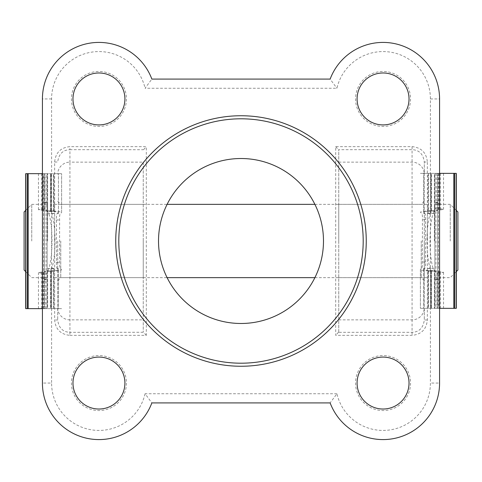 <?xml version="1.0" encoding="UTF-8"?>
<svg xmlns="http://www.w3.org/2000/svg" width="482" height="482" viewBox="0 0 482 482"><rect width="100%" height="100%" fill="white"/><g stroke="black" fill="none" stroke-linecap="round" stroke-linejoin="round"><path stroke-width="0.36" stroke-dasharray="2.41 1.81" d="M24.1 211.978L24.1 270.022M31.74 241L31.74 204.338L31.74 241M457.9 270.022L457.9 211.978M450.26 241L450.26 204.338L450.26 241M434.378 241L434.378 204.338L434.378 241M427.353 241L427.353 204.338L427.353 241M54.647 241L54.647 204.338L54.647 241M47.622 241L47.622 204.338L47.622 241M43.693 308.637L43.693 173.659L25.805 173.659L25.805 308.637L44.248 308.637L44.248 273.872L44.248 279.307L47.14 279.307L47.14 279.711L47.14 173.659L42.428 173.659M44.248 279.307L44.248 173.659L38.464 173.659L61.606 173.659L41.597 173.659L47.14 173.659L47.14 308.637L47.14 273.836L41.597 272.571L47.14 271.685L47.14 270.812C53.568 270.956 57.346 270.625 58.467 269.806L57.268 268.866L60.425 268.866L61.606 269.806C60.328 270.86 55.508 271.336 47.14 271.227L38.464 272.571L44.248 273.872M43.693 173.659L44.248 173.659L44.248 308.637L38.464 308.637L61.606 308.637L50.514 308.637L50.514 270.523C52.918 268.709 55.129 254.068 54.978 241C55.129 227.932 52.918 213.291 50.514 211.478L50.514 173.659L50.514 210.923L53.888 210.983L53.888 173.659L53.888 211.08L50.996 211.08L50.996 173.659L50.996 210.983L47.622 210.923L47.622 173.659L47.622 211.478C49.959 213.291 52.11 227.932 51.966 241C52.11 254.068 49.959 268.709 47.622 270.523L47.622 271.131L50.996 271.131L50.996 268.697L50.996 271.209L53.888 271.209L53.888 268.697L53.888 271.131L47.622 271.131L47.622 308.637L58.467 308.637L58.467 269.806M44.248 208.417L38.464 209.718L47.14 211.062C55.508 210.953 60.328 211.429 61.606 212.49L61.606 173.659L61.606 212.628L60.443 213.424C59.756 214.086 59.479 216.261 59.611 219.967L59.593 262.304C59.461 266.016 59.738 268.197 60.425 268.866M58.467 212.49L58.467 173.659L58.467 212.49C57.346 211.67 53.568 211.333 47.14 211.484L47.14 210.604L41.597 209.718L47.14 208.453M58.467 269.709L58.467 308.637L42.428 308.637M47.14 273.836L47.14 279.307M47.14 211.484L47.14 211.062M57.268 268.866C56.599 268.197 56.328 266.016 56.454 262.304L56.472 219.967C56.346 216.261 56.617 214.086 57.286 213.424L60.443 213.424M57.286 213.424L58.467 212.586M47.14 271.227L47.14 270.812M53.888 271.209L53.888 308.637L50.996 308.637L50.996 271.131L53.888 271.131L53.888 308.637L50.514 308.637L50.514 270.523M50.996 271.209L50.996 308.637L47.622 308.637L47.622 270.523M50.514 211.478L50.514 210.923M47.622 211.478L47.622 210.923M50.514 210.893L47.622 210.893M44.248 202.982L47.14 202.982M47.14 210.604L47.14 210.977M47.14 271.318L47.14 271.685M438.307 173.363L438.307 308.341L456.195 308.341L456.195 173.363L437.752 173.363L437.752 208.128L437.752 202.693L434.86 202.693L434.86 202.289L434.86 308.341L439.572 308.341M437.752 202.693L437.752 308.341L443.536 308.341L420.394 308.341L440.403 308.341L434.86 308.341L434.86 173.363L434.86 208.164L440.403 209.429L434.86 210.315L434.86 211.188C428.432 211.044 424.654 211.375 423.533 212.194L424.732 213.134L421.575 213.134L420.394 212.194C421.672 211.14 426.492 210.664 434.86 210.773L443.536 209.429L437.752 208.128M438.307 308.341L437.752 308.341L437.752 173.363L443.536 173.363L420.394 173.363L431.486 173.363L431.486 211.478C429.082 213.291 426.871 227.932 427.022 241C426.871 254.068 429.082 268.709 431.486 270.523L431.486 308.341L431.486 271.077L428.112 271.017L428.112 308.341L428.112 270.92L431.004 270.92L431.004 308.341L431.004 271.017L434.378 271.077L434.378 308.341L434.378 270.523C432.041 268.709 429.89 254.068 430.034 241C429.89 227.932 432.041 213.291 434.378 211.478L434.378 210.869L431.004 210.869L431.004 213.303L431.004 210.791L428.112 210.791L428.112 213.303L428.112 210.869L434.378 210.869L434.378 173.363L423.533 173.363L423.533 212.194M437.752 273.583L443.536 272.282L434.86 270.938C426.492 271.047 421.672 270.571 420.394 269.51L420.394 308.341L420.394 269.372L421.557 268.576C422.244 267.914 422.521 265.739 422.389 262.033L422.407 219.696C422.539 215.984 422.262 213.803 421.575 213.134M423.533 269.51L423.533 308.341L423.533 269.51C424.654 270.33 428.432 270.667 434.86 270.516L434.86 271.396L440.403 272.282L434.86 273.547M423.533 212.291L423.533 173.363L439.572 173.363M434.86 208.164L434.86 202.693M434.86 270.516L434.86 270.938M424.732 213.134C425.401 213.803 425.672 215.984 425.546 219.696L425.528 262.033C425.654 265.739 425.383 267.914 424.714 268.576L421.557 268.576M424.714 268.576L423.533 269.414M434.86 210.773L434.86 211.188M428.112 210.791L428.112 173.363L431.004 173.363L431.004 210.869L428.112 210.869L428.112 173.363L431.486 173.363L431.486 211.478M431.004 210.791L431.004 173.363L434.378 173.363L434.378 211.478M431.486 270.523L431.486 271.077M434.378 270.523L434.378 271.077M431.486 271.107L434.378 271.107M437.752 279.018L434.86 279.018M434.86 271.396L434.86 271.023M434.86 210.682L434.86 210.315M57.701 241L57.701 319.976L57.701 241M60.762 241L60.762 277.662L60.762 241M424.299 241L424.299 280.717L424.299 241M421.238 241L421.238 277.662L421.238 241M427.353 319.976L424.299 319.976C423.256 327.923 419.183 332.038 412.074 332.327L338.394 332.327L338.756 332.285L338.756 149.715L338.394 149.673L412.074 149.673C419.183 149.962 423.256 154.077 424.299 162.024L424.299 319.976L424.299 162.024L427.353 162.024C426.437 152.686 421.346 147.558 412.074 146.642L335.701 146.642L335.701 335.358L412.074 335.358C421.346 334.442 426.437 329.314 427.353 319.976L427.353 162.024M143.244 241L143.244 277.662L143.244 241M126.441 383.051A27.492 27.492 0 0 1 98.949 410.55A27.492 27.492 0 0 1 71.45 383.051A27.492 27.492 0 0 1 98.949 355.559A27.492 27.492 0 0 1 126.441 383.051M126.441 98.949A27.492 27.492 0 0 1 98.949 126.441A27.492 27.492 0 0 1 71.45 98.949A27.492 27.492 0 0 1 98.949 71.45A27.492 27.492 0 0 1 126.441 98.949M410.55 383.051A27.492 27.492 0 0 1 383.051 410.55A27.492 27.492 0 0 1 355.559 383.051A27.492 27.492 0 0 1 383.051 355.559A27.492 27.492 0 0 1 410.55 383.051M410.55 98.949A27.492 27.492 0 0 1 383.051 126.441A27.492 27.492 0 0 1 355.559 98.949A27.492 27.492 0 0 1 383.051 71.45A27.492 27.492 0 0 1 410.55 98.949M118.801 241A122.199 122.199 0 0 0 241 363.199A122.199 122.199 0 0 0 363.199 241A122.199 122.199 0 0 0 241 118.801A122.199 122.199 0 0 0 118.801 241M158.518 241A82.482 82.482 0 0 0 241 323.482A82.482 82.482 0 0 0 323.482 241A82.482 82.482 0 0 0 241 158.518A82.482 82.482 0 0 0 158.518 241M69.926 335.358L146.299 335.358L146.299 146.642L69.926 146.642C60.654 147.558 55.563 152.686 54.647 162.024L54.647 319.976C55.563 329.314 60.654 334.442 69.926 335.358L69.926 332.327C62.817 332.038 58.744 327.923 57.701 319.976L54.647 319.976M336.924 393.746L145.076 393.746L151.86 402.91L330.14 402.91A56.514 56.514 0 0 0 439.572 383.051L439.572 98.949A56.514 56.514 0 0 0 330.14 79.09L151.86 79.09L145.076 88.254L336.924 88.254A47.35 47.35 0 0 1 430.408 98.949L430.408 383.051A47.35 47.35 0 0 1 336.924 393.746L330.14 402.91A56.514 56.514 0 0 0 439.572 383.051L430.408 383.051M51.592 98.949L42.428 98.949A56.514 56.514 0 0 1 151.86 79.09A56.514 56.514 0 0 0 42.428 98.949L42.428 383.051A56.514 56.514 0 0 0 151.86 402.91A56.514 56.514 0 0 1 42.428 383.051L51.592 383.051L51.592 98.949A47.35 47.35 0 0 1 145.076 88.254M143.244 162.133L143.244 332.285L143.244 162.133L69.926 162.133L69.926 149.673L143.244 149.715M143.244 332.285L69.926 332.327L69.926 162.133A12.219 12.134 180 0 0 57.701 174.267M338.756 241L338.756 204.338L338.756 241M338.756 332.285L338.756 149.715M54.647 162.024L57.701 162.024C58.744 154.077 62.817 149.962 69.926 149.673L69.926 146.642M430.408 98.949L439.572 98.949A56.514 56.514 0 0 0 330.14 79.09L336.924 88.254M143.606 149.673L146.299 146.642M146.299 335.358L143.606 332.327M412.074 146.642L412.074 335.358M335.701 146.642L338.394 149.673M338.394 332.327L335.701 335.358M43.091 208.676L43.091 173.659M43.091 308.637L43.091 273.613M44.886 208.965L44.886 173.659M44.886 308.637L44.886 273.324M53.406 211.014L53.406 173.659M53.406 308.637L53.406 271.276M51.478 211.014L51.478 173.659M51.478 308.637L51.478 271.276M46.037 308.637L46.037 173.659M53.888 213.568L50.996 213.568M53.888 213.442L50.996 213.442M53.888 268.721L50.996 268.721M53.888 268.829L50.996 268.829M53.888 270.998L50.996 270.998M53.888 211.014L50.996 211.014M53.888 211.158L50.996 211.158M56.472 219.967L59.611 219.967M56.454 262.304L59.593 262.304M438.909 273.324L438.909 308.341M438.909 173.363L438.909 208.387M437.114 273.035L437.114 308.341M437.114 173.363L437.114 208.676M428.594 270.986L428.594 308.341M428.594 173.363L428.594 210.724M430.522 270.986L430.522 308.341M430.522 173.363L430.522 210.724M435.963 173.363L435.963 308.341M428.112 268.432L431.004 268.432M428.112 268.558L431.004 268.558M428.112 213.279L431.004 213.279M428.112 213.171L431.004 213.171M428.112 211.002L431.004 211.002M428.112 270.986L431.004 270.986M428.112 270.842L431.004 270.842M425.528 262.033L422.389 262.033M425.546 219.696L422.407 219.696M57.701 307.733A12.219 12.134 180 0 0 69.926 319.867L143.244 319.867M338.756 319.867L412.074 319.867A12.219 12.134 180 0 0 424.299 307.733M145.076 393.746A47.35 47.35 0 0 1 51.592 383.051M338.756 162.133L412.074 162.133A12.219 12.134 180 0 1 424.299 174.267M25.709 210.369L31.74 204.338L47.622 204.338M456.291 210.369L450.26 204.338L434.378 204.338M427.353 213.508L434.378 213.508M54.647 204.338L167.109 204.338M314.891 204.338L427.353 204.338M47.622 213.508L54.647 213.508M25.709 271.631L31.74 277.662L47.622 277.662M47.622 268.492L54.647 268.492M54.647 277.662L167.109 277.662M314.891 277.662L427.353 277.662M427.353 268.492L434.378 268.492M434.378 277.662L450.26 277.662L456.291 271.631M44.248 279.711L47.14 279.711M38.464 209.718L38.464 173.659M38.464 308.637L38.464 272.571M41.597 209.718L41.597 173.659M41.597 308.637L41.597 272.571M53.888 213.592L50.996 213.592M53.888 268.697L50.996 268.697M44.248 202.579L47.14 202.579M437.752 202.289L434.86 202.289M443.536 272.282L443.536 308.341M443.536 173.363L443.536 209.429M440.403 272.282L440.403 308.341M440.403 173.363L440.403 209.429M428.112 268.408L431.004 268.408M428.112 213.303L431.004 213.303M437.752 279.421L434.86 279.421M143.244 277.662L60.762 277.662L57.701 280.717M338.756 277.662L421.238 277.662L424.299 280.717M143.244 204.338L60.762 204.338L57.701 201.283M338.756 204.338L421.238 204.338L424.299 201.283"/><path stroke-width="0.72" d="M25.709 271.631L24.1 270.022L24.1 211.978L25.709 210.369M456.291 210.369L457.9 211.978L457.9 270.022L456.291 271.631M42.428 173.659L25.805 173.659M42.428 308.637L25.805 308.637M439.572 308.341L456.195 308.341M439.572 173.363L456.195 173.363M124.916 383.051A25.968 25.968 0 0 1 98.949 409.025A25.968 25.968 0 0 1 72.975 383.051A25.968 25.968 0 0 1 98.949 357.084A25.968 25.968 0 0 1 124.916 383.051M124.916 98.949A25.968 25.968 0 0 1 98.949 124.916A25.968 25.968 0 0 1 72.975 98.949A25.968 25.968 0 0 1 98.949 72.975A25.968 25.968 0 0 1 124.916 98.949M409.025 383.051A25.968 25.968 0 0 1 383.051 409.025A25.968 25.968 0 0 1 357.084 383.051A25.968 25.968 0 0 1 383.051 357.084A25.968 25.968 0 0 1 409.025 383.051M409.025 98.949A25.968 25.968 0 0 1 383.051 124.916A25.968 25.968 0 0 1 357.084 98.949A25.968 25.968 0 0 1 383.051 72.975A25.968 25.968 0 0 1 409.025 98.949M366.254 241A125.254 125.254 0 0 1 241 366.254A125.254 125.254 0 0 1 115.746 241A125.254 125.254 0 0 1 241 115.746A125.254 125.254 0 0 1 366.254 241M118.801 241A122.199 122.199 0 0 0 241 363.199A122.199 122.199 0 0 0 363.199 241A122.199 122.199 0 0 0 241 118.801A122.199 122.199 0 0 0 118.801 241M323.482 241A82.482 82.482 0 0 1 241 323.482A82.482 82.482 0 0 1 158.518 241A82.482 82.482 0 0 1 241 158.518A82.482 82.482 0 0 1 323.482 241M439.572 383.051L439.572 98.949A56.514 56.514 0 0 0 330.14 79.09L151.86 79.09A56.514 56.514 0 0 0 42.428 98.949L42.428 383.051A56.514 56.514 0 0 0 151.86 402.91L330.14 402.91A56.514 56.514 0 0 0 439.572 383.051M28.143 308.637L28.143 173.659M27.468 308.637L27.468 173.659M25.908 308.637L25.908 173.659M453.857 173.363L453.857 308.341M454.532 173.363L454.532 308.341M456.093 173.363L456.093 308.341M167.109 204.338L314.891 204.338M167.109 277.662L314.891 277.662M25.709 308.637L25.709 173.659M456.291 173.363L456.291 308.341"/></g></svg>
